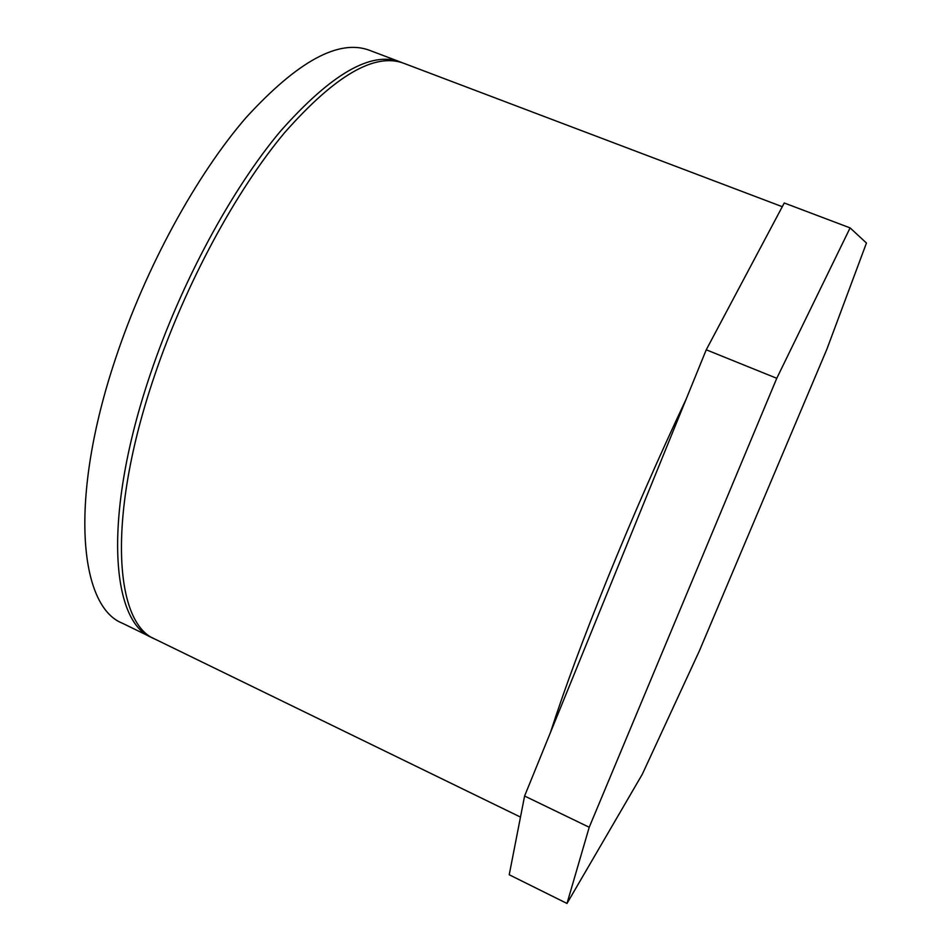 <?xml version="1.0" encoding="UTF-8"?>
<svg xmlns="http://www.w3.org/2000/svg" width="951" height="951" viewBox="0 0 951 951"><rect width="100%" height="100%" fill="white"/><g stroke="black" fill="none" stroke-linecap="round" stroke-linejoin="round"><path stroke-width="1.43" d="M850.099 227.895L866.456 243.028L826.799 349.409L699.401 650.841L642.305 774.257L566.998 903.45L589.216 827.263L776.765 378.296L850.099 227.895L784.254 202.991L706.248 349.79L524.595 796.023L509.225 874.765L566.998 903.45M776.765 378.296L706.248 349.79M589.216 827.263L524.595 796.023M151.744 637.527L122.31 623.19C79.325 606.322 68.46 499.061 115.535 358.634C145.729 267.421 196.5 174.829 246.107 117.555C297.818 61.078 339.008 38.682 369.677 50.379L400.288 61.97C371.14 50.843 331.198 73.916 280.462 131.19C231.735 189.237 181.142 282.566 150.365 374.112C102.423 515.085 110.815 621.681 151.744 637.527L153.48 638.323M402.059 62.695L400.288 61.97M686.111 399.242C659.007 456.682 632.938 516.108 607.927 577.519C583.272 638.43 564.121 690.069 550.474 732.448M520.482 817.087L155.179 639.203C114.489 623.476 106.393 516.964 154.442 375.93C185.29 284.349 235.86 190.925 284.492 132.795C335.109 75.426 374.896 52.269 403.866 63.325L782.281 206.7"/></g></svg>
